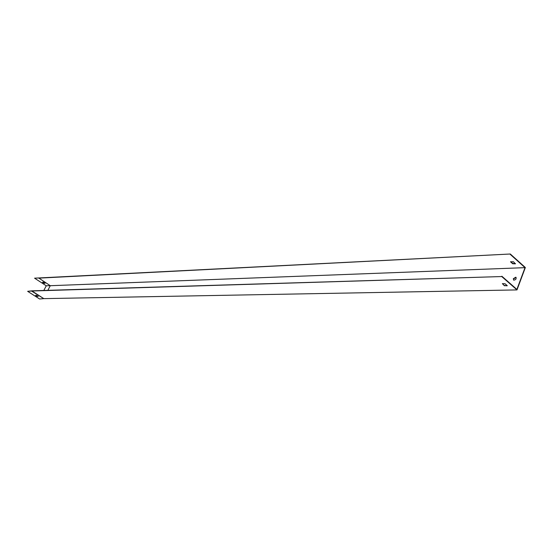 <?xml version="1.0" encoding="UTF-8"?>
<svg xmlns="http://www.w3.org/2000/svg" width="553" height="553" viewBox="0 0 553 553"><rect width="100%" height="100%" fill="white"/><g stroke="black" fill="none" stroke-linecap="round" stroke-linejoin="round"><path stroke-width="0.83" d="M504.371 285.728L502.373 283.627L505.083 283.765L507.246 285.666L504.371 285.728L502.414 283.606M31.97 291.002L501.751 276.548L516.986 289.917L43.798 298.627L31.97 291.002L27.65 291.32L32.026 290.823L501.751 276.548M507.08 285.866L504.488 285.41M38.682 278.145L510.315 254.007L34.569 278.173L38.682 277.965L50.261 285.707L525.025 267.652L516.889 289.413L501.868 276.23M513.315 278.712L513.702 280.15C515.873 279.818 516.578 278.836 515.818 277.198L513.315 278.712M50.261 285.707L47.855 290.332M513.419 261.714L510.537 261.839L512.679 263.753L515.389 263.843L513.419 261.714M510.198 254.325L525.025 267.652M515.472 263.553L512.797 263.442L510.737 261.604M510.315 254.007L525.35 267.528L516.986 289.917M513.606 280.094L513.53 278.899L516.122 277.44M45.09 283.26L44.109 283.302L42.47 282.23L43.459 282.189L45.09 283.26M50.164 285.645L46.258 285.797L43.825 290.456M34.569 278.173L46.258 285.797M35.841 295.371L38.067 296.242M37.238 296.443L35.592 295.378L36.567 295.357L38.219 296.415L37.334 296.256M43.922 298.62L39.595 298.993L27.65 291.32M43.798 298.627L31.777 291.189M44.952 283.088L42.705 282.224"/></g></svg>
